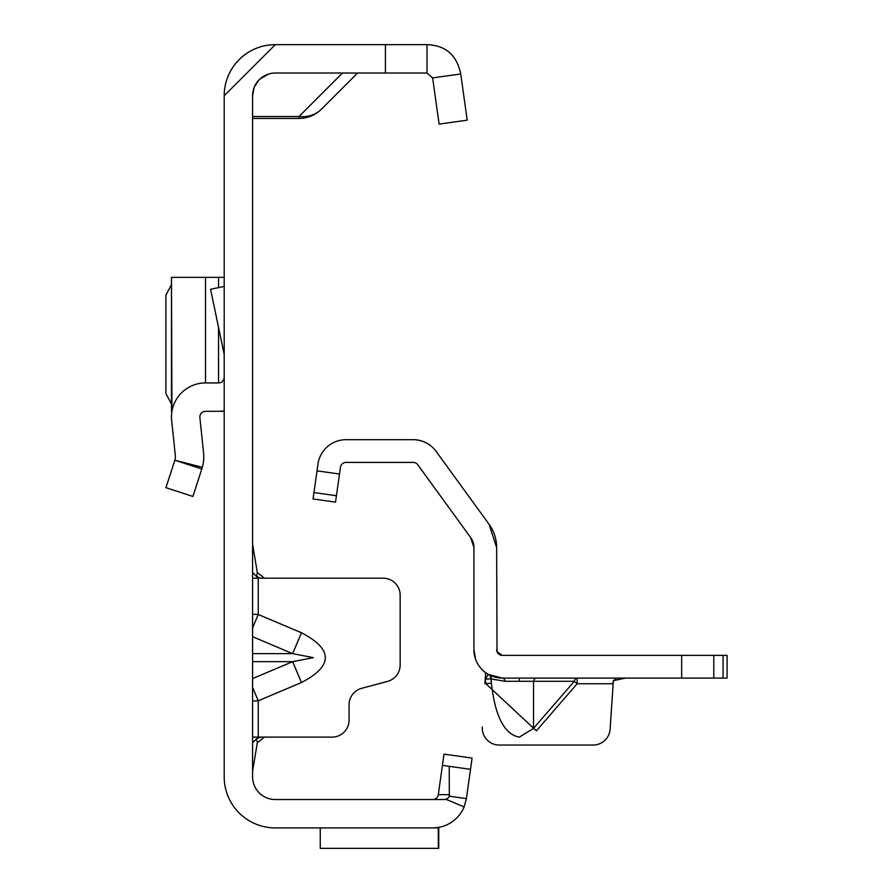 <?xml version="1.0" encoding="UTF-8"?>
<svg xmlns="http://www.w3.org/2000/svg" width="893" height="893" viewBox="0 0 893 893"><rect width="100%" height="100%" fill="white"/><g stroke="black" fill="none" stroke-linecap="round" stroke-linejoin="round"><path stroke-width="1.34" d="M252.585 627.924L258.256 614.496L252.585 614.239M252.585 636.698L292.658 653.631L313.398 657.65L292.658 661.657L301.477 682.531C333.245 665.944 333.245 649.356 301.477 632.757L258.256 614.496L258.256 578.184L252.585 578.184M224.199 95.73A51.08 51.08 0 0 1 275.29 44.65L224.199 95.73L224.199 776.832A51.08 51.08 0 0 0 275.29 827.911L432.681 827.911A34.057 34.057 0 0 0 464.126 806.926L445.875 799.268A5.671 5.671 0 0 0 449.313 796.21L449.224 766.328L470.522 769.331L466.403 798.599L449.302 796.199M254.148 87.458L252.585 95.73L252.585 776.832A22.705 22.705 0 0 0 275.29 799.536L432.681 799.536A5.671 5.671 0 0 0 438.307 794.647L442.415 765.379L449.224 766.328M252.585 701.061L258.256 700.793L252.585 687.364M252.585 737.105L264.272 737.105M254.36 86.922L258.635 80.303M259.818 79.109L268.748 73.985M252.585 95.73A22.705 22.705 0 0 1 275.29 73.025L427.01 73.025L432.625 77.914L460.732 73.963L467.218 120.164L439.122 124.105L432.625 77.914M275.29 44.65L427.01 44.65L427.01 73.025M444 754.139L442.415 765.379L470.522 769.331L472.096 758.079L444 754.139M466.403 798.599L464.126 806.926M320.252 827.911L320.252 848.35L438.307 848.35L438.307 827.878L434.311 827.878L438.753 827.376L438.753 848.35L320.699 848.35M449.692 794.647L438.307 794.647A5.671 5.671 0 0 1 432.681 799.536L444.145 799.536A5.671 5.671 0 0 0 445.875 799.268M435.739 827.778L437.95 827.51M427.01 44.65C445.607 45.32 456.848 55.087 460.732 73.963M467.218 120.164L439.122 124.105M357.58 73.025L321.48 109.125A31.78 28.263 -135 0 1 299.01 116.514L342.499 73.025M252.585 116.514L299.01 116.514L299.01 118.434A31.78 31.78 0 0 0 321.48 109.125A31.78 31.78 0 0 1 299.01 118.434L252.585 118.434M264.395 737.105L257.318 742.786L256.592 738.768L260.611 737.105L332.04 737.105A17.023 17.023 0 0 0 349.074 720.082L349.074 704.767A17.023 17.023 0 0 1 361.687 688.313L387.529 681.392A17.023 17.023 0 0 0 400.153 664.95L400.153 595.207A17.023 17.023 0 0 0 383.13 578.184L260.611 578.184L256.592 576.521L258.256 578.184M252.585 544.127L257.318 572.502L264.395 578.184M252.585 572.502L256.592 576.521L257.318 572.502M257.318 742.786L252.585 771.161M256.592 738.768L252.585 742.786M252.585 653.631L292.658 653.631L301.477 632.757M224.199 410.836A34.057 34.057 0 0 1 218.528 411.305L205.524 411.305A5.671 5.671 0 0 0 199.876 417.578L203.548 452.561A39.727 39.727 0 0 1 202.343 467.285L192.91 496.452L165.919 487.678L174.838 460.23L201.829 468.992M174.838 460.23L202.343 467.285M224.199 377.259A5.671 5.671 0 0 1 218.528 382.93L205.524 382.93A34.057 34.057 0 0 0 171.657 420.547L175.329 455.53A11.352 11.352 0 0 1 174.983 459.739M224.199 354.521L210.581 289.287L224.199 286.441M171.467 284.688L165.919 295.058L165.919 393.612L171.467 403.982M224.199 411.305L218.528 411.305M171.947 411.305L171.467 277.355L205.524 277.355L205.524 382.93M218.528 287.624L218.528 277.355L205.524 277.355M218.528 277.355L224.199 277.355M536.38 678.077A5.671 3.148 -90 0 0 533.534 681.292L505.159 681.292L491.396 678.993A5.671 5.581 119 0 0 488.56 674.516L502.324 678.077A28.375 28.375 0 0 1 473.937 649.691L473.937 547.599L470.689 537.597L417.757 464.728A5.671 5.671 0 0 0 413.158 462.395L346.06 462.395A5.671 5.671 0 0 0 340.445 467.273L335.545 502.123L313.063 498.964L317.964 464.114A28.375 28.375 0 0 1 346.06 439.691L413.158 439.691A28.375 28.375 0 0 1 436.119 451.389L489.051 524.247L496.642 547.599L497.021 651.723M536.38 730.831L533.534 728.375L574.311 681.292A5.671 3.148 -90 0 1 577.146 678.077L577.146 683.748L536.38 730.831L485.814 683.681L491.396 683.178C495.124 716.476 504.445 734.459 519.346 737.116L533.534 728.375L533.534 681.292L574.311 681.292L577.146 683.748L612.888 683.748L613.368 680.656L610.12 729.056A17.023 17.023 0 0 1 593.131 745.052L499.299 745.052L593.131 745.052M723.073 678.077L723.073 655.373L727.081 655.373L727.081 678.077L502.324 678.077A5.671 3.148 90 0 1 505.159 681.292M627.533 678.077L624.107 678.077M616.092 678.747L613.368 680.656L625.692 678.077M723.073 655.373L502.301 655.373L496.977 651.622L496.642 649.691A5.671 5.671 0 0 0 502.324 655.373M484.944 683.748L485.625 672.641M482.298 726.98A17.023 17.023 0 0 0 499.299 745.052M488.237 674.338L485.424 679.26L491.016 678.769L491.396 683.178L491.016 678.769A5.671 5.581 119.8 0 0 488.237 674.338L488.56 674.516M499.388 654.558L498.785 654.134M496.642 547.599A39.727 39.727 0 0 0 489.051 524.247M473.937 547.599A17.023 17.023 0 0 0 470.689 537.597M475.623 659.335L473.937 649.691M252.585 678.591L292.658 661.657L252.585 661.657M301.477 682.531L258.256 700.793L258.256 737.105M385.419 44.65L385.419 73.025M218.528 382.93L218.528 327.34M519.346 678.077L519.346 680.913M485.814 683.681L485.424 679.26A34.057 34.057 0 0 1 485.234 679.149M336.449 495.727L313.968 492.568M339.496 474.016L317.015 470.857M681.683 678.077L681.683 655.373M713.786 678.077L713.786 655.373M171.467 411.305L171.467 277.355"/></g></svg>
